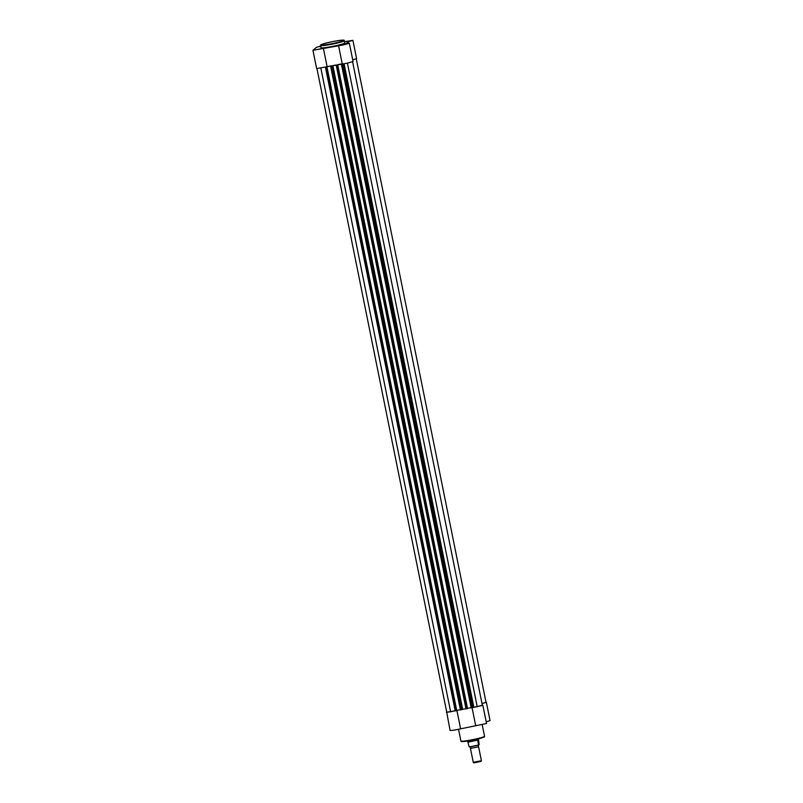<?xml version="1.0" encoding="UTF-8"?>
<svg xmlns="http://www.w3.org/2000/svg" width="803" height="803" viewBox="0 0 803 803"><rect width="100%" height="100%" fill="white"/><g stroke="black" fill="none" stroke-linecap="round" stroke-linejoin="round"><path stroke-width="1.2" d="M318.088 49.415L320.407 48.782L318.088 49.415M343.664 44.597L345.973 43.974L343.664 44.597M320.889 46.634L319.875 46.704L320.829 46.343M347.187 41.686L349.506 41.063L347.187 41.686M349.375 43.272L353.059 61.55L346.876 63.256L316.623 68.556L312.939 50.278L343.192 44.978L349.375 43.272L346.003 43.523L348.101 41.796L352.898 40.361L344.477 41.666M320.768 46.052L316.512 47.287L312.939 50.278M472.003 707.794L342.219 64.099L342.981 63.899L472.776 707.594L472.003 707.794L471.19 707.925L341.405 64.23L342.208 63.808L338.545 45.5M331.298 46.654A12.055 0.994 -11.4 0 0 344.738 42.94L344.286 40.702A12.055 0.994 168.6 0 1 330.856 44.416A12.055 0.994 168.6 0 1 320.648 45.47L321.1 47.708A12.055 0.994 -11.4 0 0 331.298 46.654M352.898 40.361L356.592 58.639L352.718 59.874M327.082 66.629L323.398 48.351M348.382 43.211L348.101 41.796M478.126 745.174L478.558 746.8L470.438 748.386L470.849 747.422L470.207 746.75M473.298 762.328L481.358 760.702M480.977 761.415L473.941 762.85L473.288 762.418L470.438 748.386M478.407 738.83L479.15 744.532L478.648 745.184L469.233 746.951L467.697 741.47L468.099 742.183L478.297 739.914M469.233 746.951L478.538 745.033L477.755 740.366M477.665 740.486L478.267 739.995M477.665 740.707L478.277 740.195M478.648 745.184L469.203 746.961M478.518 739.372L467.717 741.681M446.679 711.98L450.102 730.519L454.518 730.088L486.538 723.513L482.844 705.245L472.887 707.503M455.261 710.836L446.408 712.251M482.312 705.154L482.844 705.245M486.006 702.254L482.011 703.679M486.377 702.334L490.061 720.612L486.196 721.837M472.084 707.784L475.697 725.741M456.877 710.354L460.561 728.602M320.859 68.155L450.644 711.819L455.211 710.605M332.884 65.615L462.669 709.31L461.243 709.822L331.448 66.127L332.884 65.615A15.588 1.285 -11.4 0 0 334.51 65.314A15.588 1.285 -11.4 0 0 336.176 64.993L336.828 65.113L466.623 708.808L466.041 708.868L336.256 65.184L466.041 708.868M462.669 709.31A15.588 1.285 -11.4 0 0 464.305 709.009A15.588 1.285 -11.4 0 0 465.961 708.688L466.001 708.688M326.59 67.04L456.385 710.735L326.59 67.04L325.596 67.101M456.385 710.735L455.271 710.896L325.486 67.211L455.271 710.896M446.729 712.181L316.964 68.636L446.729 712.181L450.644 711.819M326.972 66.94L456.766 710.635M456.797 710.364L460.37 709.691M327.002 66.669L331.448 65.836L330.635 66.258L460.43 709.952M331.448 66.127L330.926 66.227M461.243 709.822L460.721 709.922M467.145 708.708L337.742 64.913L467.527 708.607L466.623 708.808M337.35 65.013L336.828 65.113M337.742 64.913L467.527 708.607M471.14 707.664L467.567 708.336M342.208 63.808L337.772 64.641M342.219 64.099L341.697 64.2L471.491 707.895M472.776 707.594L482.372 705.446L352.597 61.831M347.438 63.146L477.223 706.811M481.981 703.508L486.036 702.434L356.281 58.87L486.026 702.384M471.19 707.925L341.697 64.2M330.826 43.894A11.573 0.954 -11.4 0 0 343.614 40.501A11.573 0.954 -11.4 0 0 333.928 41.334A11.573 0.954 -11.4 0 0 321.14 44.727A11.573 0.954 -11.4 0 0 330.826 43.894M458.523 729.214L460.902 741.018A12.055 0.994 -11.4 0 0 471.1 739.964A12.055 0.994 -11.4 0 0 484.53 736.251C483.767 736.953 488.154 736.632 471.251 740.386A11.573 0.954 168.6 0 1 461.595 741.199M483.958 736.692A11.573 0.954 168.6 0 1 471.261 740.376C458.563 742.514 461.595 741.239 460.902 741.018M455.16 710.615L325.416 67.151M336.176 64.993L465.961 708.688M455.863 710.836L326.068 67.141M332.211 65.926L462.006 709.621M332.462 65.726L462.257 709.42M343.453 63.778L473.198 707.242M344.075 63.708L473.81 707.112M344.286 40.702C344.296 40.07 344.326 39.578 333.928 41.334C319.172 44.366 320.287 45.239 320.648 45.47M478.588 746.74L481.419 760.742M480.967 761.435L481.409 760.782M467.547 741.028L467.647 741.55M482.232 724.838L484.53 736.251"/></g></svg>
